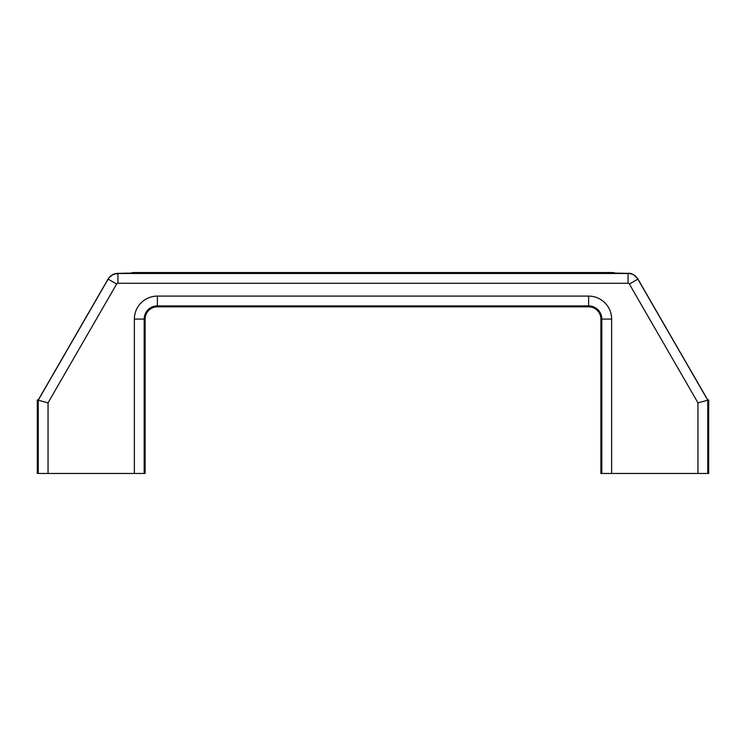 <?xml version="1.0" encoding="UTF-8"?>
<svg xmlns="http://www.w3.org/2000/svg" width="746" height="746" viewBox="0 0 746 746"><rect width="100%" height="100%" fill="white"/><g stroke="black" fill="none" stroke-linecap="round" stroke-linejoin="round"><path stroke-width="1.12" d="M38.26 399.959L105.997 282.641L38.27 399.959L37.3 399.959L37.3 473.468L145.116 473.468L145.116 319.092A12.253 12.253 0 0 1 157.369 306.839L588.631 306.839A12.253 12.253 0 0 1 600.884 319.092L600.884 473.468L708.7 473.468L708.7 399.959L707.73 399.959L640.003 282.641L707.74 399.959M48.042 473.468L48.042 402.831L116.637 284.03A1.511 1.511 0 0 1 117.943 283.275L628.057 283.275A1.511 1.511 0 0 1 629.363 284.03L697.958 402.831L707.758 400.21L637.858 279.135A11.311 11.311 0 0 0 628.057 273.484L117.943 273.484A11.311 11.311 0 0 0 108.142 279.135L38.242 400.21L38.242 473.468M48.042 402.831L37.3 399.959M130.485 273.223A9.801 9.801 90 0 1 134.094 272.532L611.907 272.532L611.907 273.027A9.801 9.801 0 0 1 613.454 273.148M132.891 273.129L117.905 273.362A9.801 1.725 89.8 0 1 117.943 273.362L134.094 273.027A9.801 9.801 180 0 0 132.546 273.148M116.637 284.03L108.049 279.079L105.997 282.641L108.049 279.079A9.801 0.513 29.9 0 1 108.049 279.088C110.361 275.395 113.662 273.493 117.943 273.362L117.943 283.275M616.709 273.25L615.515 273.223A9.801 9.801 90 0 0 611.907 272.532M628.953 273.4L628.057 273.362A9.801 1.725 -89.8 0 1 628.095 273.362L629.801 273.502M613.287 273.148L628.095 273.362C630.855 272.682 634.147 274.593 637.951 279.088L637.951 279.088A9.801 0.513 -29.9 0 1 637.961 279.097L640.003 282.641L637.951 279.088L629.363 284.03M611.916 273.036L628.057 273.362C632.338 273.493 635.629 275.395 637.942 279.079M708.7 399.959L707.758 400.21L707.758 473.468M628.057 283.275L628.057 273.362M144.174 473.468L144.174 319.092A13.195 13.195 0 0 1 157.369 305.897L588.631 305.897A13.195 13.195 0 0 1 601.826 319.092L601.826 473.468M611.627 473.468L611.627 319.092A22.995 22.995 0 0 0 588.631 296.097L157.369 296.097A22.995 22.995 0 0 0 134.373 319.092L145.116 319.092M588.631 296.097L588.631 306.839M157.369 296.097L157.369 306.839M611.627 319.092L600.884 319.092M134.094 273.027L134.094 272.532M134.373 319.092L134.373 473.468M697.958 402.831L697.958 473.468M109.065 277.596L113.523 274.258L118.642 273.362M120.619 273.353L129.562 273.241M109.047 277.633L111.611 275.283L116.189 273.502M625.605 273.353L626.444 273.362"/></g></svg>

